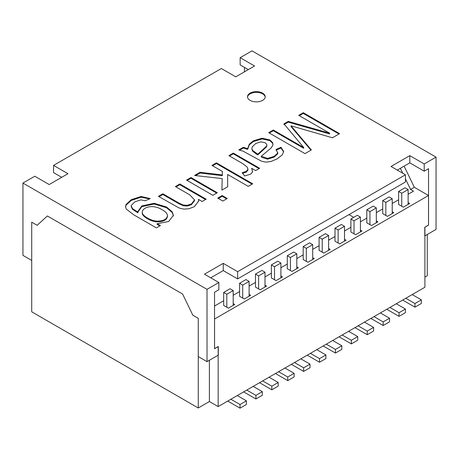 <?xml version="1.0" encoding="UTF-8"?>
<svg xmlns="http://www.w3.org/2000/svg" width="459" height="459" viewBox="0 0 459 459"><rect width="100%" height="100%" fill="white"/><g stroke="black" fill="none" stroke-linecap="round" stroke-linejoin="round"><path stroke-width="0.69" d="M424.908 277.121L427.283 275.744L427.283 234.474M214.537 319.022L428.517 195.511L428.517 225.151L424.908 227.234L424.908 287.242L218.168 406.599L209.402 401.539L198.259 407.976L198.259 318.328L198.259 356.58L207.02 361.64L207.02 289.348L22.95 183.072L34.781 176.239L49.182 184.552L67.966 173.709L53.565 165.395L221.358 68.523L235.76 76.837L254.544 65.993L240.143 57.679L251.98 50.846L436.05 157.121L424.219 163.949L409.818 155.635L391.034 166.479L405.435 174.793L237.642 271.671L223.24 263.357L204.456 274.201L218.857 282.514L207.02 289.348M22.95 183.072L22.95 255.37L31.717 260.431L31.717 222.173L31.717 311.822L198.259 407.976M31.717 222.173L37.156 225.317L47.369 215.965L182.607 294.047L192.814 315.184L198.259 318.328L192.814 315.184L182.607 294.047L47.363 215.965L37.156 225.317L31.717 222.173M328.61 248.491L330.176 249.392L323.79 253.081L319.097 250.367L319.097 237.355L325.483 233.671L328.61 235.478L322.224 239.162L319.097 237.355M344.514 239.305L346.08 240.212L339.694 243.901L334.995 241.187L334.995 228.175L341.381 224.485L344.514 226.293L338.128 229.982L334.995 228.175M360.418 230.125L361.985 231.032L355.599 234.715L350.9 232.007L350.9 218.995L357.286 215.305L360.418 217.113L354.032 220.802L350.9 218.995M376.323 220.945L377.883 221.846L371.497 225.535L366.804 222.827L366.804 209.809L373.19 206.125L376.323 207.933L369.937 211.616L366.804 209.809M392.221 211.765L393.788 212.666L387.402 216.355L382.708 213.642L382.708 200.629L389.094 196.945L392.221 198.753L385.835 202.436L382.708 200.629M408.126 202.58L409.692 203.486L403.306 207.175L398.607 204.462L398.607 191.449L404.993 187.76L408.126 189.567L401.74 193.256L398.607 191.449M287.288 255.72L293.674 252.031L296.807 253.838L290.421 257.528L287.288 255.72L287.288 268.733L291.987 271.441L298.373 267.758L296.807 266.851M255.485 274.08L261.871 270.397L264.998 272.204L258.612 275.888L255.485 274.08L255.485 287.093L260.178 289.807L266.564 286.118L264.998 285.217M223.676 292.446L230.062 288.757L233.195 290.564L226.809 294.253L223.676 292.446L223.676 305.459L228.375 308.167L234.761 304.483L233.195 303.577M408.126 194.266L413.513 191.162L410.57 189.464L414.328 187.295L428.517 195.511M214.537 306.038L223.676 300.76M233.195 295.263L239.581 291.58M249.099 286.083L255.485 282.394M264.998 276.903L271.384 273.214M280.902 267.717L287.288 264.034M296.807 258.537L303.192 254.854M312.711 249.357L319.097 245.668M328.61 240.177L334.995 236.488M344.514 230.992L350.9 227.308M360.418 221.812L366.804 218.128M376.323 212.632L382.708 208.943M392.221 203.452L398.607 199.763M239.581 283.266L245.967 279.577L249.099 281.384L242.713 285.073L239.581 283.266L239.581 296.279L244.274 298.987L250.66 295.303L249.099 294.397M271.384 264.9L277.77 261.211L280.902 263.018L274.516 266.708L271.384 264.9L271.384 277.913L276.083 280.627L282.469 276.938L280.902 276.031M303.192 246.535L309.578 242.851L312.711 244.658L306.325 248.342L303.192 246.535L303.192 259.553L307.886 262.261L314.272 258.572L312.711 257.671M214.56 319.039L214.56 348.679L218.168 346.597L218.168 406.599M410.57 189.464L405.435 178.826M402.732 173.238L400.363 168.327L404.121 166.158L414.328 187.295M360.917 221.525L360.418 221.238M353.717 217.365L348.966 214.623M209.402 360.269L209.402 401.539M310.014 364.125L303.629 367.814L303.629 371.429L310.014 367.739L310.014 364.125L300.874 358.852M294.489 362.535L303.629 367.814M291.396 364.32A6.638 3.833 -120 0 0 291.987 364.704L303.629 371.429M296.807 253.838L296.807 268.658M290.421 257.528L290.421 270.54M278.211 382.49L271.826 386.174L271.826 389.794L278.211 386.105L278.211 382.49L269.072 377.212M262.686 380.901L271.826 386.174M259.587 382.686A6.638 3.833 -120 0 0 260.178 383.07L271.826 389.794M264.998 272.204L264.998 287.024M258.612 275.888L258.612 288.9M246.403 400.85L240.017 404.54L240.017 408.154L246.403 404.465L246.403 400.85L237.263 395.578M230.877 399.261L240.017 404.54M227.784 401.046A6.638 3.833 -120 0 0 228.375 401.43L240.017 408.154M233.195 290.564L233.195 305.384M226.809 294.253L226.809 307.266M338.128 242.995L338.128 229.982M344.514 241.113L344.514 226.293M351.342 343.883L357.727 340.199L357.727 336.585L351.342 340.268L351.342 343.883L339.694 337.158A6.638 3.833 60 0 1 339.103 336.78M351.342 340.268L342.196 334.99M357.727 336.585L348.582 331.306M369.937 224.635L369.937 211.616M376.323 222.753L376.323 207.933M383.145 325.523L389.53 321.834L389.53 318.219L383.145 321.908L383.145 325.523L371.497 318.798A6.638 3.833 60 0 1 370.912 318.414M383.145 321.908L374.005 316.63M389.53 318.219L380.391 312.94M401.74 206.269L401.74 193.256M408.126 204.387L408.126 189.567M414.953 307.157L421.339 303.474L421.339 299.859L414.953 303.542L414.953 307.157L403.306 300.433A6.638 3.833 60 0 1 402.715 300.054M414.953 303.542L405.808 298.264M421.339 299.859L412.193 294.58M385.835 215.449L385.835 202.436M392.221 213.573L392.221 198.753M399.049 316.337L405.435 312.654L405.435 309.039L399.049 312.722L399.049 316.337L387.402 309.618A6.638 3.833 60 0 1 386.811 309.234M399.049 312.722L389.909 307.45M405.435 309.039L396.295 303.76M354.032 233.815L354.032 220.802M360.418 231.933L360.418 217.113M367.24 334.703L373.626 331.014L373.626 327.399L367.24 331.088L367.24 334.703L355.599 327.978A6.638 3.833 60 0 1 355.008 327.594M367.24 331.088L358.1 325.81M373.626 327.399L364.486 322.12M328.61 250.298L328.61 235.478M322.224 252.175L322.224 239.162M335.437 353.063L341.823 349.379L341.823 345.765L335.437 349.448L335.437 353.063L323.79 346.344A6.638 3.833 60 0 1 323.199 345.96M341.823 345.765L332.683 340.486M335.437 349.448L326.297 344.175M262.307 391.67L255.921 395.36L255.921 398.974L262.307 395.285L262.307 391.67L253.167 386.392M246.781 390.081L255.921 395.36M243.689 391.866A6.638 3.833 -120 0 0 244.274 392.25L255.921 398.974M249.099 281.384L249.099 296.204M242.713 285.073L242.713 298.086M294.116 373.31L287.73 376.994L287.73 380.609L294.116 376.925L294.116 373.31L284.97 368.032M278.584 371.715L287.73 376.994M275.492 373.506A6.638 3.833 -120 0 0 276.083 373.884L287.73 380.609M280.902 263.018L280.902 277.844M274.516 266.708L274.516 279.72M319.533 362.249L325.919 358.559L325.919 354.945L319.533 358.634L319.533 362.249L307.886 355.524A6.638 3.833 -120 0 1 307.3 355.14M316.779 349.666L325.919 354.945M310.393 353.355L319.533 358.634M312.711 244.658L312.711 259.478M306.325 248.342L306.325 261.36M53.565 165.395L53.565 172.624L61.707 177.323M248.285 69.607L240.143 64.908L240.143 57.679M244.463 67.404L244.463 71.811M428.517 225.065L424.782 227.245L424.782 235.92L436.05 229.414L436.05 157.121M397.293 170.094L409.818 162.865L424.219 171.178L428.54 168.688L428.54 225.076M210.715 277.815L223.24 270.586L237.642 278.9L405.435 182.022L405.435 174.793M207.02 361.64L218.295 355.134L218.295 346.459L214.537 348.628L214.537 292.24L218.857 289.744L218.857 282.514M156.41 227.899L133.655 214.766L126.214 209.017L125.531 206.642L126.116 204.387L131.331 199.671L141.045 196.492L150.248 198.569L145.319 200.744L140.804 199.894L134.957 201.794L131.36 205.293L131.251 205.976L132.542 208.627L137.907 212.115L137.861 211.513L141.82 205.919L154.19 203.297L166.554 207.009L172.159 211.806L173.364 215.311L168.677 221.49L157.185 223.717L160.421 225.587L156.41 227.899M186.532 180.106L190.978 177.535L217.314 192.74L212.867 195.304L186.532 180.106M211.972 165.418L216.418 162.853L252.702 183.801L248.262 186.365L227.63 174.454L227.698 186.744L221.904 190.089L222.19 178.597L194.553 175.476L200.061 172.291L222.288 174.942L222.386 171.431L211.972 165.418M243.379 147.287L247.631 148.653L249.3 144.172L253.357 140.827L262.175 138.193L269.926 139.961L272.56 142.514L272.996 144.212L272.801 145.331L271.062 148.039L261.303 156.209L267.586 158.412L274.207 156.353L277.729 153.031L276.043 149.491L281.04 147.27L283.662 151.522L282.319 154.815L277.247 158.808L270.965 161.511L265.893 162.153L261.498 161.207L243.018 151.12L238.789 149.932L243.379 147.287L243.379 148.01L247.631 149.376L247.631 148.653M228.909 155.641L233.327 153.088L259.662 168.292L255.652 170.605L251.664 168.304L252.559 172.027L250.625 174.173L244.681 175.963L242.145 172.71L246.276 171.385L247.946 169.394L247.149 167.036L242.679 163.588L228.909 155.641M217.721 198.11L222.167 195.545L227.268 198.489L222.822 201.053L217.721 198.11M175.372 186.549L179.819 183.979L206.148 199.183L202.144 201.501L198.397 199.338L198.684 201.025L194.341 206.676L189.119 208.707L183.875 209.143L179.188 208.025L158.412 196.337L162.859 193.773L178.901 203.033L183.491 205.098L187.501 205.265L191.46 203.928L194.564 199.906L189.774 194.863L175.372 186.549M250.098 100.366A8.853 5.112 0 0 0 259.748 101.473A8.853 5.112 0 0 0 265.216 96.751A8.853 5.112 0 0 0 256.357 91.639A8.853 5.112 0 0 0 247.504 96.751A8.853 5.112 0 0 0 250.098 100.366M298.7 115.347L303.29 112.696L339.574 133.644L332.425 137.775L290.995 125.818L311.363 149.932L304.983 153.616L268.699 132.668L273.312 130.006L303.726 147.563L283.966 123.855L288.218 121.4L329.625 133.196L298.7 115.347M237.642 278.9L237.642 271.671M424.219 171.178L424.219 163.949M409.818 162.865L409.818 155.635M223.24 270.586L223.24 263.357M247.631 149.376L249.3 144.895L253.357 141.55L262.175 138.916L269.926 140.683L272.56 143.237L272.967 144.516M277.775 152.927L277.729 153.754L274.207 157.076L267.586 159.135L262.462 157.632L261.303 156.932L261.303 156.209M276.043 150.213L281.04 147.993L281.04 147.27M281.04 147.993L283.645 151.992M260.942 141.86L255.795 143.46L252.295 146.771L251.888 148.406L252.439 150.254L257.774 154.201L266.45 146.237L266.88 145.055L266.765 144.384L265.268 142.795L260.942 141.86M251.905 148.762L252.439 150.977L256.185 153.977L257.774 154.924L257.774 154.201M257.774 154.924L266.45 146.96L266.851 145.417M239.73 150.116L243.379 148.01M229.534 156.003L233.327 153.811L233.327 153.088M233.327 153.811L259.037 168.654M252.628 171.735L251.664 168.304M242.645 173.347L246.276 172.108L247.946 170.117L247.986 168.935M212.597 165.779L216.418 163.576L216.418 162.853M216.418 163.576L252.077 184.162M227.698 186.744L227.63 174.454M221.921 190.078L222.19 178.597M195.603 175.59L200.061 173.014L200.061 172.291M200.061 173.014L222.288 175.665L222.288 174.942M222.288 175.665L222.386 171.431M218.346 198.472L222.167 196.268L222.167 195.545M222.167 196.268L226.637 198.85M187.163 180.467L190.978 178.258L190.978 177.535M190.978 178.258L216.688 193.101M175.998 186.911L179.819 184.702L179.819 183.979M179.819 184.702L205.523 199.545M198.672 201.363L198.397 199.338M159.043 196.699L162.859 194.496L162.859 193.773M162.859 194.496L178.901 203.756L183.491 205.821L187.501 205.988L191.46 204.651L194.564 200.629M125.548 207.015L126.116 205.11L131.331 200.394L141.045 197.215L149.536 198.885M131.251 206.699L132.542 209.35L137.907 212.838L137.907 212.115M137.861 212.087L141.82 206.642L154.19 204.02L166.554 207.732L172.159 212.528L173.347 215.546M159.795 225.948L157.185 224.44L157.185 223.717M142.25 212.924C141.613 216.143 151.011 221.789 157.11 221.835C163.444 221.783 166.881 219.976 167.432 216.396L167.432 215.667C167.415 213.699 165.693 211.754 162.279 209.838C152.663 203.698 142.353 207.422 142.25 212.201C141.613 215.42 151.011 221.066 157.11 221.112C163.444 221.06 166.881 219.253 167.432 215.673M265.193 97.113A8.853 5.112 0 0 0 256.357 92.362A8.853 5.112 0 0 0 247.527 97.113M299.325 115.708L303.29 113.419L303.29 112.696M303.29 113.419L338.949 134.005M310.904 150.11L290.995 126.541L290.995 125.818M269.324 133.03L273.312 130.729L273.312 130.006M273.312 130.729L303.726 148.286L303.726 147.563M283.966 124.578L288.218 122.123L288.218 121.4M288.218 122.123L329.625 133.919L329.625 133.196M277.775 152.531L277.775 153.254M251.911 148.406L251.911 149.129M266.851 145.055L266.851 145.778M194.582 199.906L194.582 200.629M131.228 205.976L131.228 206.699M137.866 211.513L137.866 212.236M173.359 215.311L173.359 216.034M142.244 212.924L142.244 212.201"/></g></svg>
